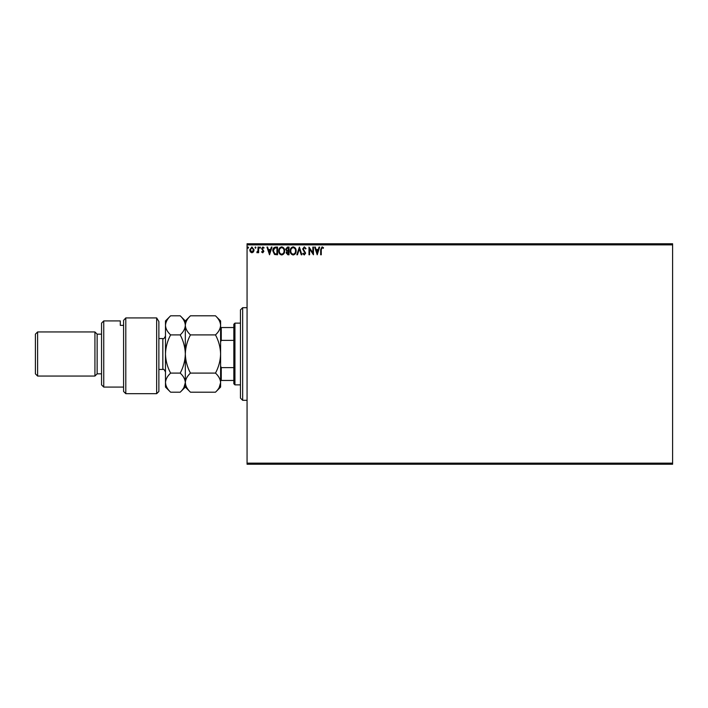 <?xml version="1.0" encoding="UTF-8"?>
<svg xmlns="http://www.w3.org/2000/svg" width="708" height="708" viewBox="0 0 708 708"><rect width="100%" height="100%" fill="white"/><g stroke="black" fill="none" stroke-linecap="round" stroke-linejoin="round"><path stroke-width="1.06" d="M253.517 251.871L251.915 252.8L250.313 251.871L249.738 249.871L251.915 246.968L254.092 249.871L253.517 251.871M258.641 247.065L258.641 252.703L258.048 252.703L258.048 251.871L257.013 252.8L256.845 252.013L257.951 250.898L258.048 247.065L258.641 247.065M262.756 252.8L261.606 252.004L261.96 251.517L262.721 252.11L263.288 251.349L261.606 248.596L262.863 246.968L264.084 247.729L263.739 248.251L262.925 247.658L262.199 248.57L263.88 251.322L262.756 252.8M275.748 247.065L277.536 247.065L277.536 254.783L274.536 254.499L272.792 250.827C272.704 248.596 273.686 247.349 275.748 247.065M289.014 247.065L289.014 254.783L287.926 254.783L286.147 252.871L286.864 251.225L285.651 249.251L287.475 247.065L289.014 247.065M299.404 247.065L301.874 254.783L301.227 254.783L299.351 248.924L297.475 254.783L296.829 254.783L299.404 247.065M312.856 247.065L313.449 247.065L313.449 254.783L309.591 249.03L309.591 254.783L308.998 254.783L308.998 247.065L312.856 252.809L312.856 247.065M321.264 249.65L321.264 254.783L320.671 254.783L320.671 249.57L322.087 246.871L323.538 247.756L323.237 248.349L322.087 247.658L321.264 249.65M247.065 244.862L247.065 243.756L672.6 243.756L672.6 244.862L247.065 244.862L247.065 463.138L672.6 463.138L672.6 464.244L247.065 464.244L247.065 463.138M672.6 244.862L672.6 463.138M317.211 254.783L314.635 247.065L315.281 247.065L316.078 249.535L318.246 249.535L319.034 247.065L319.68 247.065L317.211 254.783M304.298 246.871L306.033 248.552L305.546 248.942L304.343 247.658L303.263 248.968L305.635 253.181L304.254 254.977L302.767 253.676L303.228 253.199L304.263 254.19L305.042 253.207L302.67 248.959L304.298 246.871M296.139 250.889C296.183 253.092 295.201 254.455 293.209 254.977C291.165 254.508 290.165 253.154 290.2 250.924C290.165 248.72 291.147 247.366 293.156 246.871C295.174 247.349 296.165 248.694 296.139 250.889M284.66 250.889C284.704 253.092 283.731 254.455 281.731 254.977C279.687 254.508 278.686 253.154 278.722 250.924C278.686 248.72 279.669 247.366 281.687 246.871C283.696 247.349 284.687 248.694 284.66 250.889M269.527 254.783L266.951 247.065L267.597 247.065L268.394 249.535L270.553 249.535L271.35 247.065L271.996 247.065L269.527 254.783M260.517 247.605L260.022 248.251L259.535 247.605L260.022 246.968L260.517 247.605M255.969 247.605L255.473 248.251L254.977 247.605L255.473 246.968L255.969 247.605M248.552 247.605L248.057 248.251L247.561 247.605L248.057 246.968L248.552 247.605M316.334 250.331L317.166 252.924L317.989 250.331L316.334 250.331M290.793 250.924C290.767 252.694 291.563 253.783 293.183 254.19C294.794 253.765 295.581 252.659 295.546 250.889C295.572 249.136 294.785 248.057 293.183 247.658C291.554 248.057 290.758 249.145 290.793 250.924M287.802 253.986L288.421 253.986L288.421 251.517L286.74 252.853L287.802 253.986M288.121 250.729L288.421 247.853L287.74 247.853L286.244 249.251L287.174 250.632L288.121 250.729M279.315 250.924C279.288 252.694 280.085 253.783 281.704 254.19C283.315 253.765 284.103 252.659 284.067 250.889C284.094 249.136 283.306 248.057 281.704 247.658C280.076 248.057 279.279 249.145 279.315 250.924M276.943 253.986L276.943 247.853L274.722 248.057L273.385 250.827L274.846 253.774L276.943 253.986M268.642 250.331L269.474 252.924L270.306 250.331L268.642 250.331M250.331 249.862L251.915 252.11L253.499 249.862L251.915 247.658L250.331 249.862M242.658 400.303L240.454 398.1L240.454 309.9L242.658 307.697L242.658 400.303L247.065 400.303M234.941 384.869L233.835 383.763L233.835 324.237L234.941 323.131L234.941 384.869L240.454 384.869M234.941 323.131L240.454 323.131M233.835 380.462L220.604 380.462M220.604 366.125L221.268 367.638L221.268 380.462M233.835 367.638L221.268 367.638M233.835 340.362L221.268 340.362L220.604 341.875M220.604 327.538L221.268 327.538L221.268 340.362M233.835 327.538L221.268 327.538M158.875 391.48L156.663 393.683L156.663 317.919L158.875 321.538L158.875 391.48M103.749 387.072L101.545 384.869L101.545 323.131L103.749 320.928L103.749 387.072L123.59 387.072M97.138 373.842L97.138 334.158L94.934 331.955L94.934 376.045L97.138 373.842L101.545 373.842M37.604 376.045L35.4 373.842L35.4 334.158L37.604 331.955L37.604 376.045L94.934 376.045M37.604 331.955L94.934 331.955M97.138 334.158L101.545 334.158M123.59 325.361L120.289 325.361L120.289 320.928L120.289 325.361M103.749 320.928L120.289 320.928M123.59 320.361L125.803 317.919L125.803 393.683L123.59 391.48L123.59 320.361L125.803 317.919L156.663 317.919L158.875 321.538M215.489 373.098C218.692 376.063 220.392 379.249 220.604 382.639C220.409 385.993 218.71 389.179 215.489 392.188L190.443 392.188C187.248 389.214 185.54 386.037 185.328 382.639C185.523 379.284 187.231 376.107 190.443 373.098L215.489 373.098C218.71 367.071 220.409 360.708 220.604 354C220.392 347.212 218.692 340.849 215.489 334.902L190.443 334.902C187.239 331.91 185.531 328.724 185.328 325.361C185.531 321.99 187.239 318.804 190.443 315.812L215.489 315.812C218.701 318.804 220.4 321.99 220.604 325.361C220.4 328.733 218.701 331.91 215.489 334.902M190.443 373.098C187.248 367.151 185.54 360.788 185.328 354C185.523 347.292 187.231 340.929 190.443 334.902M219.188 387.533L220.604 382.639L220.604 320.928L215.489 315.812M190.443 392.188L185.328 387.072L185.328 382.639L185.753 385.285M183.912 387.533L185.328 382.639L185.328 320.928L190.443 315.812M215.489 392.188L220.604 387.072L220.604 382.639M185.328 382.639C185.133 385.993 183.425 389.179 180.213 392.188L170.601 392.188C167.407 389.214 165.699 386.037 165.486 382.639L165.486 320.928L170.601 315.812L180.213 315.812C183.425 318.804 185.124 321.99 185.328 325.361C185.124 328.733 183.416 331.919 180.213 334.902C183.407 340.849 185.115 347.212 185.328 354C185.133 360.708 183.425 367.071 180.213 373.098C183.407 376.063 185.115 379.249 185.328 382.639M170.601 392.188L165.486 387.072L165.486 382.639L165.982 385.506M165.486 382.639C165.681 379.284 167.389 376.107 170.601 373.098C167.407 367.151 165.699 360.788 165.486 354C165.681 347.292 167.389 340.929 170.601 334.902C167.398 331.91 165.69 328.724 165.486 325.361C165.69 321.981 167.398 318.804 170.601 315.812M170.601 334.902L180.213 334.902M170.601 373.098L180.213 373.098M158.875 369.434L162.84 369.434L162.84 338.566C163.477 339.247 164.362 338.362 165.486 335.919M242.658 307.697L247.065 307.697M125.803 393.683L156.663 393.683M185.328 387.072L180.213 392.188M185.328 320.928L180.213 315.812M158.875 338.566L162.84 338.566M162.84 369.434C163.521 368.788 164.406 369.664 165.486 372.081"/></g></svg>
